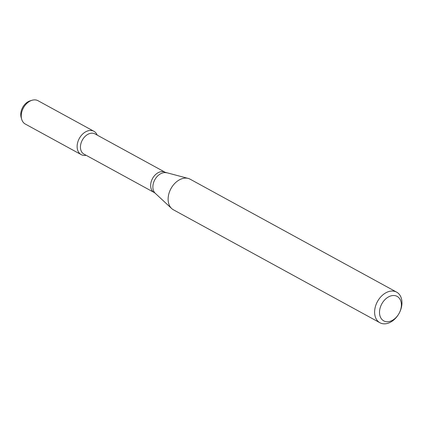 <?xml version="1.0" encoding="UTF-8"?>
<svg xmlns="http://www.w3.org/2000/svg" width="423" height="423" viewBox="0 0 423 423"><rect width="100%" height="100%" fill="white"/><g stroke="black" fill="none" stroke-linecap="round" stroke-linejoin="round"><path stroke-width="0.63" d="M81.174 154.617A13.293 9.401 -61.3 0 0 86.16 155.31A13.293 9.401 -61.3 0 1 77.721 142.34A13.293 9.401 -61.3 0 1 92.944 130.85A13.293 9.401 -61.3 0 1 97.205 135.117A13.293 9.401 -61.3 0 0 93.932 131.294L38.044 100.722A13.293 9.401 -61.3 0 0 37.055 100.283A13.293 9.401 -61.3 0 0 32.111 100.256A13.293 9.401 -61.3 0 0 21.695 119.302A13.293 9.401 -61.3 0 0 25.285 124.045L81.174 154.617A13.293 9.401 -61.3 0 1 78.953 139.125A13.293 9.401 -61.3 0 1 92.944 130.85A13.293 9.401 -61.3 0 1 93.932 131.294M165.197 172.304A11.511 8.137 -61.3 0 0 164.336 171.923A11.511 8.137 -61.3 0 0 152.227 179.082A11.511 8.137 -61.3 0 0 154.152 192.497L83.95 154.099A11.511 8.137 -61.3 0 1 82.025 140.685A11.511 8.137 -61.3 0 1 94.139 133.525A11.511 8.137 -61.3 0 1 94.995 133.906L165.197 172.304L188.124 178.4A17.438 12.33 -61.3 0 1 188.864 178.622A17.438 12.33 -61.3 0 1 190.16 179.204L396.652 292.145A17.438 12.33 -61.3 0 1 399.101 313.358A17.438 12.33 -61.3 0 1 379.917 322.744A17.438 12.33 -61.3 0 1 377.004 302.419A17.438 12.33 -61.3 0 1 395.352 291.569A17.438 12.33 -61.3 0 1 396.652 292.145M379.917 322.744L173.425 209.797A17.438 12.33 -61.3 0 1 171.648 208.518A17.438 12.33 -61.3 0 1 170.977 188.584A17.438 12.33 -61.3 0 1 188.124 178.4M396.102 295.926A13.948 9.866 -61.3 0 1 399.101 313.358A13.948 9.866 -61.3 0 1 384.089 321.041A13.948 9.866 -61.3 0 1 381.303 304.846A13.948 9.866 -61.3 0 1 396.102 295.926M21.695 119.302L21.15 117.441A11.617 8.211 -61.3 0 1 30.25 100.801L32.111 100.256M154.152 192.497L155.278 193.306A11.86 8.386 -61.3 0 1 154.818 179.743A11.86 8.386 -61.3 0 1 166.482 172.817M155.278 193.306L171.648 208.518"/></g></svg>
